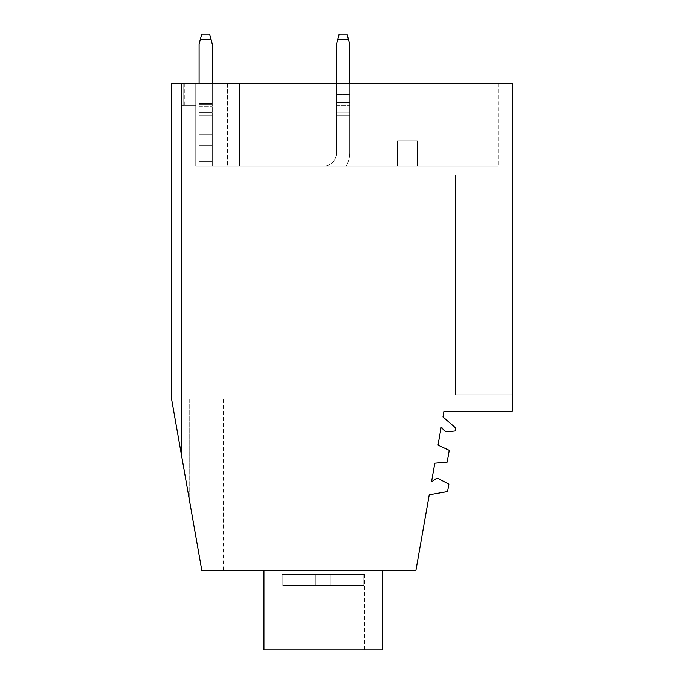 <?xml version="1.0" encoding="UTF-8"?>
<svg xmlns="http://www.w3.org/2000/svg" width="684" height="684" viewBox="0 0 684 684"><rect width="100%" height="100%" fill="white"/><g stroke="black" fill="none" stroke-linecap="round" stroke-linejoin="round"><path stroke-width="0.51" stroke-dasharray="3.42 2.56" d="M171.607 399.165L201.848 570.653L171.607 399.165L223.275 399.165L171.607 399.165L171.607 83.67L171.607 399.165L181.508 455.27L181.508 83.67L227.387 83.67L181.619 83.67L181.619 455.929L181.619 83.67L171.607 83.67L171.607 399.165L201.848 570.653L223.275 570.653L201.848 570.653L223.275 570.653L201.848 570.653L223.275 570.653L201.848 570.653L223.275 570.653L201.848 570.653L223.275 570.653L201.848 570.653L223.275 570.653L201.848 570.653L223.275 570.653L201.848 570.653L171.607 399.165L181.619 455.929L171.607 399.165L181.508 455.27L181.508 105.652L195.761 105.652L181.619 105.652L195.761 105.652L195.761 166.118L498.362 166.118L239.503 166.118L498.362 166.118L239.503 166.118L498.362 166.118L239.503 166.118L498.362 166.118L239.503 166.118L498.362 166.118L239.503 166.118L498.362 166.118L239.503 166.118L498.362 166.118L239.503 166.118L239.503 83.67L498.362 83.67L239.503 83.67L498.362 83.67L239.503 83.67L498.362 83.67L239.503 83.67L498.362 83.67L239.503 83.67L498.362 83.67L239.503 83.67L498.362 83.67L239.503 83.67L498.362 83.67L239.503 83.67L239.503 166.118L239.503 83.67L239.503 166.118L195.761 166.118L239.503 166.118L239.503 83.67L239.503 166.118L239.503 83.67L239.503 166.118L195.761 166.118L239.503 166.118L195.761 166.118L239.503 166.118L239.503 83.67L239.503 166.118L239.503 83.67L239.503 166.118L195.761 166.118L239.503 166.118L239.503 83.67L239.503 166.118L239.503 83.67L239.503 166.118L195.761 166.118L239.503 166.118L239.503 83.67L239.503 166.118L239.503 83.67L239.503 166.118L195.761 166.118L239.503 166.118L239.503 83.67L239.503 166.118L239.503 83.67L239.503 166.118L195.761 166.118L195.761 105.652L181.508 105.652L181.508 455.27L171.607 399.165L181.508 455.27L181.508 83.67L239.503 83.67L239.503 166.118L239.503 83.67L239.503 166.118L239.503 83.67L181.619 83.67L181.619 455.929L171.607 399.165L201.848 570.653L171.607 399.165L201.848 570.653L171.607 399.165L181.619 455.929L181.619 83.67L195.761 83.67L181.508 83.67L239.503 83.67L171.607 83.67L512.393 83.67L512.393 411.255L443.976 411.255L442.976 416.932L455.843 428.107L455.347 430.903L448.815 431.707A6.267 6.267 0 0 1 442.599 428.56A3.463 3.463 0 0 0 441.171 427.184L438.016 445.07L449.26 450.311L447.174 462.11L434.819 463.196L431.536 481.844L436.495 478.373L438.666 478.749L448.866 484.178L447.567 491.565L429.253 494.797L415.872 570.653L201.848 570.653L171.607 399.165L223.275 399.165L171.607 399.165L181.508 455.27L181.508 83.67L239.503 83.67L171.607 83.67L171.607 399.165L181.619 455.929L171.607 399.165L181.508 455.27L181.508 105.652L195.761 105.652L181.508 105.652L195.761 105.652L195.761 166.118L195.761 105.652L181.619 105.652L195.761 105.652L195.761 166.118L195.761 105.652L181.508 105.652L181.508 455.27L171.607 399.165L223.275 399.165L171.607 399.165L201.848 570.653L171.607 399.165L181.619 455.929L181.619 83.67L171.607 83.67L239.503 83.67L171.607 83.67L239.503 83.67L171.607 83.67L239.503 83.67L181.619 83.67L181.619 455.929L171.607 399.165L181.508 455.27L181.508 83.67L181.508 105.652L195.761 105.652L181.619 105.652L195.761 105.652L195.761 166.118L195.761 105.652L181.508 105.652L181.508 455.27L171.607 399.165L223.275 399.165L171.607 399.165L201.848 570.653L171.607 399.165L181.619 455.929L181.619 83.67L195.761 83.67L183.15 83.67L195.761 83.67L195.761 105.652L181.619 105.652L181.619 455.929L171.607 399.165L181.508 455.27L181.508 83.67L181.508 105.652L195.761 105.652L195.761 166.118L195.761 105.652L181.508 105.652L181.508 455.27L171.607 399.165L223.275 399.165L171.607 399.165L201.848 570.653L171.607 399.165L181.619 455.929L181.619 83.67L181.619 105.652L195.761 105.652L181.619 105.652L181.619 455.929L171.607 399.165L181.508 455.27L181.508 83.67L181.508 105.652L195.761 105.652L195.761 166.118L195.761 105.652L181.508 105.652L181.508 455.27L181.508 83.67L181.508 105.652L195.761 105.652L181.619 105.652L195.761 105.652L195.761 166.118L195.761 105.652L183.15 105.652L183.15 83.67L183.15 105.652L195.761 105.652L181.508 105.652L181.508 83.67L181.508 105.652L181.508 83.67L181.508 105.652L181.508 83.67L181.508 105.652L181.508 83.67L181.508 105.652L181.508 83.67L181.508 105.652L181.508 83.67L181.508 105.652L181.508 83.67L181.508 105.652L181.508 83.67L181.508 105.652L181.508 83.67L171.607 83.67L181.508 83.67L171.607 83.67L181.508 83.67L171.607 83.67L171.607 399.165L223.275 399.165L171.607 399.165L223.275 399.165L171.607 399.165L171.607 83.67L171.607 399.165L171.607 83.67L171.607 399.165L171.607 83.67L195.761 83.67L195.761 105.652L181.619 105.652L181.619 455.929L181.619 83.67L181.619 105.652L195.761 105.652L195.761 83.67L195.761 105.652L195.761 83.67L183.15 83.67L195.761 83.67L195.761 105.652L195.761 83.67L195.761 105.652L183.15 105.652L183.15 83.67L183.15 105.652L183.15 83.67L195.761 83.67L171.607 83.67L181.619 83.67L181.619 455.929L181.619 83.67L195.761 83.67L183.15 83.67L183.15 105.652L195.761 105.652L195.761 83.67L195.761 105.652L195.761 83.67L195.761 105.652L195.761 83.67L171.607 83.67L171.607 399.165L171.607 83.67L171.607 399.165L171.607 83.67L181.619 83.67L181.619 105.652L195.761 105.652L195.761 83.67L183.15 83.67L195.761 83.67L195.761 105.652L195.761 83.67L171.607 83.67L171.607 399.165L171.607 83.67L171.607 399.165L171.607 83.67L181.619 83.67L181.619 105.652L181.619 83.67L195.761 83.67L183.15 83.67L183.15 105.652L195.761 105.652L195.761 83.67L195.761 105.652L195.761 83.67L195.761 105.652L183.15 105.652L183.15 83.67L195.761 83.67L171.607 83.67L171.607 399.165L171.607 83.67L171.607 399.165L171.607 83.67L181.619 83.67L181.619 105.652L181.619 83.67L181.619 105.652L181.619 83.67L195.761 83.67L183.15 83.67L183.15 105.652L183.15 83.67L195.761 83.67L195.761 105.652L195.761 83.67L195.761 105.652L195.761 83.67L171.607 83.67L171.607 399.165L171.607 83.67L171.607 399.165L171.607 83.67L181.619 83.67L181.619 105.652L181.619 83.67L195.761 83.67L183.15 83.67L183.15 105.652L195.761 105.652L195.761 83.67L195.761 105.652L195.761 83.67L195.761 105.652L183.15 105.652L183.15 83.67L195.761 83.67L181.619 83.67L181.619 105.652L181.619 83.67L181.619 105.652L181.619 83.67L181.619 105.652L181.619 83.67L171.607 83.67L171.607 399.165M323.31 570.653L382.672 570.653L323.31 570.653M263.947 649.8L263.947 570.653L263.947 649.8L263.947 570.653L263.947 649.8L263.947 570.653L263.947 649.8L382.672 649.8L263.947 649.8L382.672 649.8L263.947 649.8L382.672 649.8L263.947 649.8L382.672 649.8L263.947 649.8L382.672 649.8L263.947 649.8L382.672 649.8L382.672 570.653L382.672 649.8M227.387 83.67L239.503 83.67L227.387 83.67L227.387 166.118L227.387 83.67M512.393 174.907L512.393 394.762L455.322 394.762L455.322 174.907L455.322 394.762L512.393 394.762L455.322 394.762L455.322 174.907L455.322 394.762L512.393 394.762L455.322 394.762L455.322 174.907L455.322 394.762L512.393 394.762L455.322 394.762L455.322 174.907L455.322 394.762L512.393 394.762L455.322 394.762L455.322 174.907L455.322 394.762L512.393 394.762L455.322 394.762L455.322 174.907L455.322 394.762L512.393 394.762L455.322 394.762L455.322 174.907L455.322 394.762L512.393 394.762L512.393 174.907L512.393 394.762L512.393 174.907L512.393 394.762L512.393 174.907L512.393 394.762L512.393 174.907L512.393 394.762L512.393 174.907L512.393 394.762L512.393 174.907L512.393 394.762L512.393 174.907L455.322 174.907L512.393 174.907M498.362 83.67L498.362 166.118L498.362 83.67M397.515 166.118L417.3 166.118L397.515 166.118L417.3 166.118L417.3 140.827L417.3 166.118L397.515 166.118L417.3 166.118L417.3 140.827L417.3 166.118L397.515 166.118L417.3 166.118L417.3 140.827L417.3 166.118L397.515 166.118L417.3 166.118L417.3 140.827L417.3 166.118L397.515 166.118L417.3 166.118L417.3 140.827L417.3 166.118L397.515 166.118L417.3 166.118L417.3 140.827L417.3 166.118L397.515 166.118L397.515 140.827L397.515 166.118L397.515 140.827L417.3 140.827L417.3 166.118L417.3 140.827L397.515 140.827L397.515 166.118L397.515 140.827L417.3 140.827L397.515 140.827L397.515 166.118L397.515 140.827L417.3 140.827L397.515 140.827L397.515 166.118L397.515 140.827L417.3 140.827L397.515 140.827L397.515 166.118L397.515 140.827L417.3 140.827L397.515 140.827L397.515 166.118L397.515 140.827L417.3 140.827L397.515 140.827L397.515 166.118M323.31 549.098L364.538 549.098L323.31 549.098M183.15 83.67L183.15 105.652L183.15 83.67M323.31 649.8L364.538 649.8L323.31 649.8M397.515 140.827L417.3 140.827L397.515 140.827M363.811 585.376L282.817 585.376L363.811 585.376L282.817 585.376L363.811 585.376L282.817 585.376L363.811 585.376L282.817 585.376L315.333 585.376L315.333 574.38L363.811 574.38L363.811 585.376L323.31 585.376L363.811 585.376L363.811 574.38L364.538 574.38L363.811 574.38L363.811 585.376L330.723 585.376L330.723 574.38L364.538 574.38L363.811 574.38L363.811 585.376L330.723 585.376L330.723 574.38L363.811 574.38L363.811 585.376L330.723 585.376L330.723 574.38L364.538 574.38L363.811 574.38L363.811 585.376L330.723 585.376L330.723 574.38L363.811 574.38L363.811 585.376L330.723 585.376L330.723 574.38L364.538 574.38L363.811 574.38L363.811 585.376L330.723 585.376L330.723 574.38L363.811 574.38L363.811 585.376L330.723 585.376L330.723 574.38L364.538 574.38L363.811 574.38L363.811 585.376L282.817 585.376L323.31 585.376L282.817 585.376L315.333 585.376L315.333 574.38L363.811 574.38L363.811 585.376L330.723 585.376L330.723 574.38L364.538 574.38L363.811 574.38L363.811 585.376L330.723 585.376L330.723 574.38L363.811 574.38L363.811 585.376L282.817 585.376L315.333 585.376L315.333 574.38L364.538 574.38L363.811 574.38L363.811 585.376L330.723 585.376L330.723 574.38L363.811 574.38L315.333 574.38L330.723 574.38L315.333 574.38L330.723 574.38L330.723 585.376L330.723 574.38L330.723 585.376L330.723 574.38L315.333 574.38L330.723 574.38L330.723 585.376L330.723 574.38L330.723 585.376L330.723 574.38L315.333 574.38L330.723 574.38L330.723 585.376L330.723 574.38L330.723 585.376L330.723 574.38L315.333 574.38L330.723 574.38L330.723 585.376L330.723 574.38L330.723 585.376L363.811 585.376L282.817 585.376L315.333 585.376L315.333 574.38L330.723 574.38L330.723 585.376L363.811 585.376M282.817 574.38L282.817 585.376L330.723 585.376L330.723 574.38L330.723 585.376L315.333 585.376L315.333 574.38L282.09 574.38L282.817 574.38L282.817 585.376L323.31 585.376L282.817 585.376L315.333 585.376L315.333 574.38L282.817 574.38L282.817 585.376L315.333 585.376L315.333 574.38L282.09 574.38L282.817 574.38L282.817 585.376L315.333 585.376L315.333 574.38L282.817 574.38L282.817 585.376L330.723 585.376L315.333 585.376L315.333 574.38L282.09 574.38L282.817 574.38L282.817 585.376L323.31 585.376L282.817 585.376L315.333 585.376L315.333 574.38L282.817 574.38L282.817 585.376L315.333 585.376L315.333 574.38L315.333 585.376L330.723 585.376L315.333 585.376L315.333 574.38L282.09 574.38L282.817 574.38L282.817 585.376L315.333 585.376L315.333 574.38L282.817 574.38L282.817 585.376L282.817 574.38L315.333 574.38L315.333 585.376L315.333 574.38L315.333 585.376L330.723 585.376L315.333 585.376L315.333 574.38L282.817 574.38L282.817 585.376L282.817 574.38L315.333 574.38L315.333 585.376L315.333 574.38L315.333 585.376L330.723 585.376L315.333 585.376L315.333 574.38L282.817 574.38L282.817 585.376L282.817 574.38L315.333 574.38L315.333 585.376L315.333 574.38L315.333 585.376L330.723 585.376L315.333 585.376L315.333 574.38L282.817 574.38M315.333 585.376L315.333 574.38L315.333 585.376M212.288 83.67L212.288 44.092L212.288 87.518L212.288 44.092L211.108 39.698L212.288 44.092L211.108 39.698L212.288 44.092L212.288 87.518L212.288 44.092L212.288 87.518L212.288 44.092L211.108 39.698L212.288 44.092L211.108 39.698L212.288 44.092L212.288 87.518L212.288 44.092L212.288 87.518L212.288 44.092L211.108 39.698L212.288 44.092L211.108 39.698L212.288 44.092L212.288 87.518L212.288 44.092L212.288 87.518L212.288 44.092L211.108 39.698L212.288 44.092L211.108 39.698L212.288 44.092L212.288 87.518L212.288 44.092L212.288 87.518L212.288 44.092L211.108 39.698L212.288 44.092L211.108 39.698L212.288 44.092L212.288 87.518L212.288 44.092L212.288 87.518L212.288 44.092L211.108 39.698L212.288 44.092L211.108 39.698L212.288 44.092L212.288 87.518L212.288 44.092L212.288 87.518L212.288 44.092L209.637 34.2L211.108 39.698L209.637 34.2L211.108 39.698L209.637 34.2L201.746 34.2L199.095 44.092L199.095 87.518L199.095 44.092L201.746 34.2L199.095 44.092L199.095 87.518L199.095 44.092L201.746 34.2L199.095 44.092L199.095 87.518L199.095 44.092L201.746 34.2L199.095 44.092L199.095 87.518L199.095 44.092L201.746 34.2L209.637 34.2L201.746 34.2L209.637 34.2L211.108 39.698L209.637 34.2L211.108 39.698L209.637 34.2L201.746 34.2L209.637 34.2L201.746 34.2L209.637 34.2L211.108 39.698L209.637 34.2L211.108 39.698L209.637 34.2L201.746 34.2L199.095 44.092L199.095 87.518L199.095 44.092L201.746 34.2L209.637 34.2L201.746 34.2L209.637 34.2L211.108 39.698L209.637 34.2L211.108 39.698L209.637 34.2L201.746 34.2L199.095 44.092L199.095 87.518L199.095 44.092L200.275 39.698L199.095 44.092L199.095 87.518L199.095 44.092L201.746 34.2L209.637 34.2L201.746 34.2L199.095 44.092L199.095 87.518L199.095 44.092L201.746 34.2L209.637 34.2L211.108 39.698L209.637 34.2L211.108 39.698L209.637 34.2L201.746 34.2L199.095 44.092L199.095 87.518L199.095 44.092L201.746 34.2L209.637 34.2L201.746 34.2L209.637 34.2L211.108 39.698L209.637 34.2L211.108 39.698L209.637 34.2L201.746 34.2L199.095 44.092L199.095 87.518L199.095 44.092L200.275 39.698L199.095 44.092L199.095 87.518L199.095 44.092L201.746 34.2L209.637 34.2L201.746 34.2L199.095 44.092L199.095 87.518L199.095 44.092L201.746 34.2L209.637 34.2L211.108 39.698L200.275 39.698L199.095 44.092L199.095 87.518L199.095 44.092L201.746 34.2L209.637 34.2L211.108 39.698L200.275 39.698L201.746 34.2L209.637 34.2L201.746 34.2M211.108 39.698L200.275 39.698L211.108 39.698L200.275 39.698L211.108 39.698L200.275 39.698L211.108 39.698L200.275 39.698L211.108 39.698L200.275 39.698L211.108 39.698L200.275 39.698L211.108 39.698L200.275 39.698L211.108 39.698L200.275 39.698L211.108 39.698L200.275 39.698L211.108 39.698L200.275 39.698L211.108 39.698L200.275 39.698L211.108 39.698L200.275 39.698L211.108 39.698L200.275 39.698L199.095 44.092L199.095 103.224L212.288 103.224L199.095 103.224L199.095 87.518L199.095 97.957L212.288 97.957L199.095 97.957L212.288 97.957L199.095 97.957L199.095 87.518L199.095 103.224L212.288 103.224L212.288 87.518L212.288 97.957L199.095 97.957L199.095 103.455L212.288 103.455L199.095 103.455L212.288 103.455L212.288 104.558L199.095 104.558L199.095 103.455L212.288 103.455L212.288 97.957L199.095 97.957L199.095 87.518L199.095 103.224L212.288 103.224L212.288 87.518L212.288 97.957L199.095 97.957L199.095 87.518L199.095 103.224L212.288 103.224L212.288 87.518L212.288 97.957L199.095 97.957L199.095 103.455L212.288 103.455L199.095 103.455L199.095 104.558L212.288 104.558L199.095 104.558L199.095 103.455L212.288 103.455L212.288 97.957L199.095 97.957L199.095 87.518L199.095 103.224L212.288 103.224L212.288 87.518L212.288 97.957L199.095 97.957L199.095 87.518L199.095 103.224L212.288 103.224L212.288 87.518L212.288 97.957L199.095 97.957L199.095 103.455L212.288 103.455L199.095 103.455L212.288 103.455L212.288 97.957L199.095 97.957L199.095 87.518L199.095 103.224L212.288 103.224L212.288 87.518L212.288 97.957L199.095 97.957L199.095 87.518L199.095 103.224L212.288 103.224L212.288 87.518L212.288 103.455L199.095 103.455L199.095 104.558L212.288 104.558L199.095 104.558L199.095 103.455L212.288 103.455L212.288 97.957L199.095 97.957L199.095 103.455L199.095 87.518L199.095 103.224L212.288 103.224L212.288 87.518L212.288 103.455L199.095 103.455L212.288 103.455L199.095 103.455L199.095 104.558L212.288 104.558L212.288 87.518L212.288 103.455L199.095 103.455L212.288 103.455L212.288 104.558L199.095 104.558L199.095 97.957L199.095 104.558L212.288 104.558L212.288 103.455L199.095 103.455L199.095 87.518L199.095 103.224L212.288 103.224L199.095 103.224L199.095 87.518L199.095 103.224L212.288 103.224L212.288 87.518L212.288 103.455L199.095 103.455L212.288 103.455L212.288 104.558L199.095 104.558L212.288 104.558L212.288 97.957L212.288 103.455L199.095 103.455L199.095 104.558L199.095 97.957L199.095 103.455L212.288 103.455L212.288 104.558L199.095 104.558L212.288 104.558L212.288 103.455L199.095 103.455L212.288 103.455L199.095 103.455L199.095 87.518L199.095 106.336L199.095 103.224L199.095 106.336L199.095 103.224L199.095 106.336L199.095 103.224L199.095 106.336L199.095 103.224L199.095 106.336L199.095 103.224L199.095 106.336L199.095 103.224L199.095 106.336L199.095 103.224L212.288 103.224L212.288 87.518L212.288 161.715L212.288 134.235L212.288 145.23L199.095 145.23L199.095 161.715L199.095 134.235L199.095 166.118L199.095 134.235L199.095 166.118L212.288 166.118L212.288 145.23L199.095 145.23L199.095 134.235L199.095 166.118L212.288 166.118L212.288 145.23L199.095 145.23L199.095 134.235L199.095 166.118L199.095 134.235L199.095 145.23L212.288 145.23L212.288 166.118L212.288 134.235L212.288 145.23L199.095 145.23L212.288 145.23L199.095 145.23L212.288 145.23L212.288 166.118L212.288 134.235L212.288 145.23L199.095 145.23L212.288 145.23L199.095 145.23L212.288 145.23L212.288 166.118L212.288 134.235L212.288 145.23L199.095 145.23L212.288 145.23L199.095 145.23L212.288 145.23L212.288 166.118L199.095 166.118L212.288 166.118L199.095 166.118L199.095 161.715L199.095 166.118L212.288 166.118L199.095 166.118L199.095 145.23L212.288 145.23L212.288 134.235L212.288 145.23L199.095 145.23L212.288 145.23L199.095 145.23L212.288 145.23L212.288 161.715L212.288 134.235L212.288 145.23L199.095 145.23L212.288 145.23L199.095 145.23L199.095 166.118L212.288 166.118L199.095 166.118L199.095 161.715L199.095 166.118L212.288 166.118L199.095 166.118L199.095 161.715L199.095 166.118L212.288 166.118L212.288 161.715L199.095 161.715L212.288 161.715L199.095 161.715L212.288 161.715L199.095 161.715L212.288 161.715L199.095 161.715L212.288 161.715L199.095 161.715L212.288 161.715L199.095 161.715L212.288 161.715L199.095 161.715L212.288 161.715L212.288 134.235L199.095 134.235L199.095 112.749L199.095 115.852L212.288 115.852L212.288 134.235L199.095 134.235L199.095 112.749L199.095 115.852L212.288 115.852L212.288 112.749L212.288 115.852L199.095 115.852L199.095 134.235L199.095 112.749L199.095 115.852L212.288 115.852L212.288 134.235L199.095 134.235L199.095 112.749L199.095 115.852L212.288 115.852L212.288 134.235L199.095 134.235L199.095 112.749L199.095 115.852L212.288 115.852L212.288 112.749L212.288 115.852L199.095 115.852L199.095 134.235L199.095 112.749L199.095 115.852L212.288 115.852L212.288 134.235L199.095 134.235L199.095 115.852L199.095 134.235L212.288 134.235L199.095 134.235L212.288 134.235L199.095 134.235L212.288 134.235L199.095 134.235L212.288 134.235L199.095 134.235L212.288 134.235L212.288 112.749L212.288 115.852L199.095 115.852L199.095 112.749L199.095 115.852L212.288 115.852L212.288 134.235L212.288 112.749L212.288 115.852L199.095 115.852L212.288 115.852L212.288 134.235L212.288 112.749L212.288 134.235L212.288 112.749L212.288 115.852L199.095 115.852L212.288 115.852L212.288 134.235L212.288 112.749L199.095 112.749L212.288 112.749L199.095 112.749L212.288 112.749L199.095 112.749L212.288 112.749L199.095 112.749L212.288 112.749L199.095 112.749L212.288 112.749L199.095 112.749L212.288 112.749L199.095 112.749L212.288 112.749L212.288 87.518L212.288 104.558L212.288 97.957L212.288 103.455L199.095 103.455L199.095 104.558L199.095 83.67M199.095 106.336L199.095 112.749L199.095 106.336L199.095 112.749L199.095 106.336L199.095 112.749L199.095 106.336L199.095 112.749L199.095 106.336L199.095 112.749L199.095 106.336L199.095 112.749L199.095 106.336L199.095 112.749L199.095 106.336L212.288 106.336L199.095 106.336M349.695 44.092L347.044 34.2L349.695 44.092L349.695 152.925A26.385 26.385 0 0 1 346.164 166.118L323.31 166.118A13.193 13.193 0 0 0 336.502 152.925L336.502 112.253L336.502 115.357L349.695 115.357L349.695 152.925A26.385 26.385 0 0 1 346.164 166.118A26.385 26.385 0 0 0 349.695 152.925A26.385 26.385 0 0 1 346.164 166.118L323.31 166.118A13.193 13.193 0 0 0 336.502 152.925L336.502 115.357L349.695 115.357L349.695 112.253L349.695 152.925A26.385 26.385 0 0 1 346.164 166.118L323.31 166.118A13.193 13.193 0 0 0 336.502 152.925L336.502 112.253L336.502 115.357L349.695 115.357L349.695 152.925A26.385 26.385 0 0 1 346.164 166.118A26.385 26.385 0 0 0 349.695 152.925A26.385 26.385 0 0 1 346.164 166.118L323.31 166.118A13.193 13.193 0 0 0 336.502 152.925L336.502 115.357L349.695 115.357L349.695 112.253L349.695 152.925A26.385 26.385 0 0 1 346.164 166.118L323.31 166.118A13.193 13.193 0 0 0 336.502 152.925L336.502 112.253L336.502 115.357L349.695 115.357L349.695 152.925A26.385 26.385 0 0 1 346.164 166.118L323.31 166.118A13.193 13.193 0 0 0 336.502 152.925L336.502 115.357L349.695 115.357L349.695 112.253L349.695 152.925A26.385 26.385 0 0 1 346.164 166.118L323.31 166.118A13.193 13.193 0 0 0 336.502 152.925L336.502 112.253L336.502 115.357L349.695 115.357L349.695 152.925A26.385 26.385 0 0 1 346.164 166.118L323.31 166.118A13.193 13.193 0 0 0 336.502 152.925L336.502 115.357L349.695 115.357L349.695 112.253L349.695 152.925A26.385 26.385 0 0 1 346.164 166.118L323.31 166.118A13.193 13.193 0 0 0 336.502 152.925L336.502 112.253L336.502 115.357L349.695 115.357L349.695 152.925A26.385 26.385 0 0 1 346.164 166.118L323.31 166.118A13.193 13.193 0 0 0 336.502 152.925L336.502 115.357L349.695 115.357L349.695 112.253L336.502 112.253L336.502 115.357L336.502 112.253L336.502 115.357L349.695 115.357L336.502 115.357L336.502 112.253L349.695 112.253L336.502 112.253L349.695 112.253L336.502 112.253L349.695 112.253L336.502 112.253L349.695 112.253L336.502 112.253L349.695 112.253L336.502 112.253L349.695 112.253L336.502 112.253L349.695 112.253L349.695 102.54L336.502 102.54L336.502 105.652L336.502 102.54L349.695 102.54L349.695 112.253L349.695 102.54L336.502 102.54L336.502 112.253L336.502 102.54L349.695 102.54L349.695 112.253L349.695 102.54L336.502 102.54L336.502 112.253L336.502 102.54L349.695 102.54L349.695 112.253L349.695 102.54L336.502 102.54L336.502 112.253L336.502 102.54L349.695 102.54L349.695 112.253L349.695 102.54L336.502 102.54L336.502 112.253L336.502 102.54L349.695 102.54L349.695 112.253L349.695 102.54L336.502 102.54L336.502 112.253L336.502 102.54L349.695 102.54L349.695 112.253L349.695 102.54L336.502 102.54L336.502 112.253L336.502 102.54L349.695 102.54L349.695 44.092L348.515 39.698L349.695 44.092L348.515 39.698L349.695 44.092L349.695 102.54L349.695 44.092L348.515 39.698L349.695 44.092L348.515 39.698L349.695 44.092L349.695 102.54L349.695 44.092L348.515 39.698L349.695 44.092L348.515 39.698L349.695 44.092L349.695 102.54L349.695 44.092L347.044 34.2L349.695 44.092L349.695 102.54L349.695 44.092L347.044 34.2L349.695 44.092L349.695 102.54L349.695 44.092L347.044 34.2L349.695 44.092L349.695 87.518L349.695 44.092L348.515 39.698L337.682 39.698L336.502 44.092L336.502 102.54L336.502 44.092L336.502 102.54L336.502 44.092L336.502 102.54L336.502 44.092L336.502 102.54L336.502 44.092L336.502 102.54L336.502 44.092L336.502 102.54L336.502 44.092L336.502 87.518L336.502 44.092L337.682 39.698L336.502 44.092L337.682 39.698L336.502 44.092L337.682 39.698L336.502 44.092L337.682 39.698L336.502 44.092L337.682 39.698L336.502 44.092L337.682 39.698L336.502 44.092L337.682 39.698L336.502 44.092L337.682 39.698L336.502 44.092L337.682 39.698L336.502 44.092L337.682 39.698L336.502 44.092L337.682 39.698L336.502 44.092L337.682 39.698L336.502 44.092L337.682 39.698L336.502 44.092L336.502 102.54L336.502 87.518L336.502 102.352L336.502 100.155L349.695 100.155L349.695 102.352L349.695 87.518L349.695 102.54L349.695 44.092M336.502 83.67L336.502 94.657L336.502 87.518L336.502 94.657L336.502 87.518L336.502 94.657L349.695 94.657L349.695 100.155L336.502 100.155L349.695 100.155L336.502 100.155L349.695 100.155L336.502 100.155L349.695 100.155L336.502 100.155L349.695 100.155L336.502 100.155L349.695 100.155L336.502 100.155L336.502 94.657L336.502 102.352L336.502 94.657L336.502 102.352L336.502 94.657L336.502 102.352L336.502 94.657L349.695 94.657L349.695 100.155L336.502 100.155L349.695 100.155L349.695 102.352L336.502 102.352L349.695 102.352L349.695 87.518L349.695 100.155L336.502 100.155L349.695 100.155L349.695 102.352L336.502 102.352L336.502 87.518L336.502 102.352L349.695 102.352L349.695 87.518L349.695 100.155L336.502 100.155L349.695 100.155L349.695 102.352L336.502 102.352L336.502 100.155L349.695 100.155L349.695 87.518L349.695 100.155L336.502 100.155L349.695 100.155L349.695 102.352L349.695 87.518L349.695 100.155L336.502 100.155L336.502 87.518L336.502 102.352L349.695 102.352L336.502 102.352L336.502 100.155L349.695 100.155L349.695 102.352L349.695 87.518L349.695 100.155L336.502 100.155L349.695 100.155L349.695 102.352L336.502 102.352L349.695 102.352L349.695 83.67M347.044 34.2L339.153 34.2L338.973 34.884L339.153 34.2L338.973 34.884L339.153 34.2L338.973 34.884L339.153 34.2L338.973 34.884L339.153 34.2L338.973 34.884L339.153 34.2L338.973 34.884L339.153 34.2L338.973 34.884L339.153 34.2L347.044 34.2L339.153 34.2L337.682 39.698L348.515 39.698L337.682 39.698L348.515 39.698L337.682 39.698L348.515 39.698L337.682 39.698L348.515 39.698L337.682 39.698L348.515 39.698L337.682 39.698L348.515 39.698L337.682 39.698L348.515 39.698L337.682 39.698L348.515 39.698L337.682 39.698L348.515 39.698L337.682 39.698L348.515 39.698L337.682 39.698L348.515 39.698L337.682 39.698L348.515 39.698L337.682 39.698L348.515 39.698L337.682 39.698L339.153 34.2L347.044 34.2L339.153 34.2L347.044 34.2L339.153 34.2L337.682 39.698L339.153 34.2L347.044 34.2L339.153 34.2L347.044 34.2L339.153 34.2L337.682 39.698L339.153 34.2L347.044 34.2L339.153 34.2L347.044 34.2L339.153 34.2L337.682 39.698L339.153 34.2L347.044 34.2L339.153 34.2L347.044 34.2L339.153 34.2L337.682 39.698L339.153 34.2L347.044 34.2L339.153 34.2L347.044 34.2L339.153 34.2L337.682 39.698L339.153 34.2L347.044 34.2L339.153 34.2L347.044 34.2L339.153 34.2L337.682 39.698M336.502 102.352L349.695 102.352L336.502 102.352L349.695 102.352L349.695 100.155L336.502 100.155L336.502 102.352L349.695 102.352L336.502 102.352M336.502 152.925L336.502 115.357L349.695 115.357L336.502 115.357L336.502 152.925A13.193 13.193 0 0 1 323.31 166.118A13.193 13.193 0 0 0 336.502 152.925A13.193 13.193 0 0 1 323.31 166.118A13.193 13.193 0 0 0 336.502 152.925M346.164 166.118L323.31 166.118L346.164 166.118M199.095 103.455L199.095 104.558L199.095 103.455L212.288 103.455L199.095 103.455M199.095 166.118L212.288 166.118L199.095 166.118M212.288 145.23L199.095 145.23L212.288 145.23M212.288 104.558L199.095 104.558L212.288 104.558M349.695 94.657L349.695 87.518L349.695 94.657L336.502 94.657L349.695 94.657M336.502 105.652L336.502 112.253L336.502 105.652L349.695 105.652L336.502 105.652M336.502 100.155L349.695 100.155L336.502 100.155M189.203 399.165L189.203 498.91L189.203 399.165M186.997 105.652L186.997 83.67M184.8 83.67L184.8 105.652M223.275 399.165L223.275 570.653M364.538 574.38L364.538 649.8M282.09 574.38L282.09 649.8"/><path stroke-width="1.03" d="M415.872 570.653L201.848 570.653L171.607 399.165L171.607 83.67L512.393 83.67L512.393 411.255L443.976 411.255L442.976 416.932L455.843 428.107L455.347 430.903L448.815 431.707A6.267 6.267 0 0 1 442.599 428.56A3.463 3.463 0 0 0 441.171 427.184L438.016 445.07L449.26 450.311L447.174 462.11L434.819 463.196L431.536 481.844L436.495 478.373L438.666 478.749L448.866 484.178L447.567 491.565L429.253 494.797L415.872 570.653M382.672 570.653L382.672 649.8L263.947 649.8L263.947 570.653M336.502 83.67L336.502 44.092L339.153 34.2L337.682 39.698L339.153 34.2L337.682 39.698L339.153 34.2L337.682 39.698L339.153 34.2L337.682 39.698L339.153 34.2L337.682 39.698L339.153 34.2L337.682 39.698L339.153 34.2L337.682 39.698L339.153 34.2L347.044 34.2L348.515 39.698L347.044 34.2M201.746 34.2L200.275 39.698L201.746 34.2L209.637 34.2L212.288 44.092L212.288 83.67M199.095 83.67L199.095 44.092L200.275 39.698L211.108 39.698M337.682 39.698L348.515 39.698L349.695 44.092L349.695 83.67"/></g></svg>
